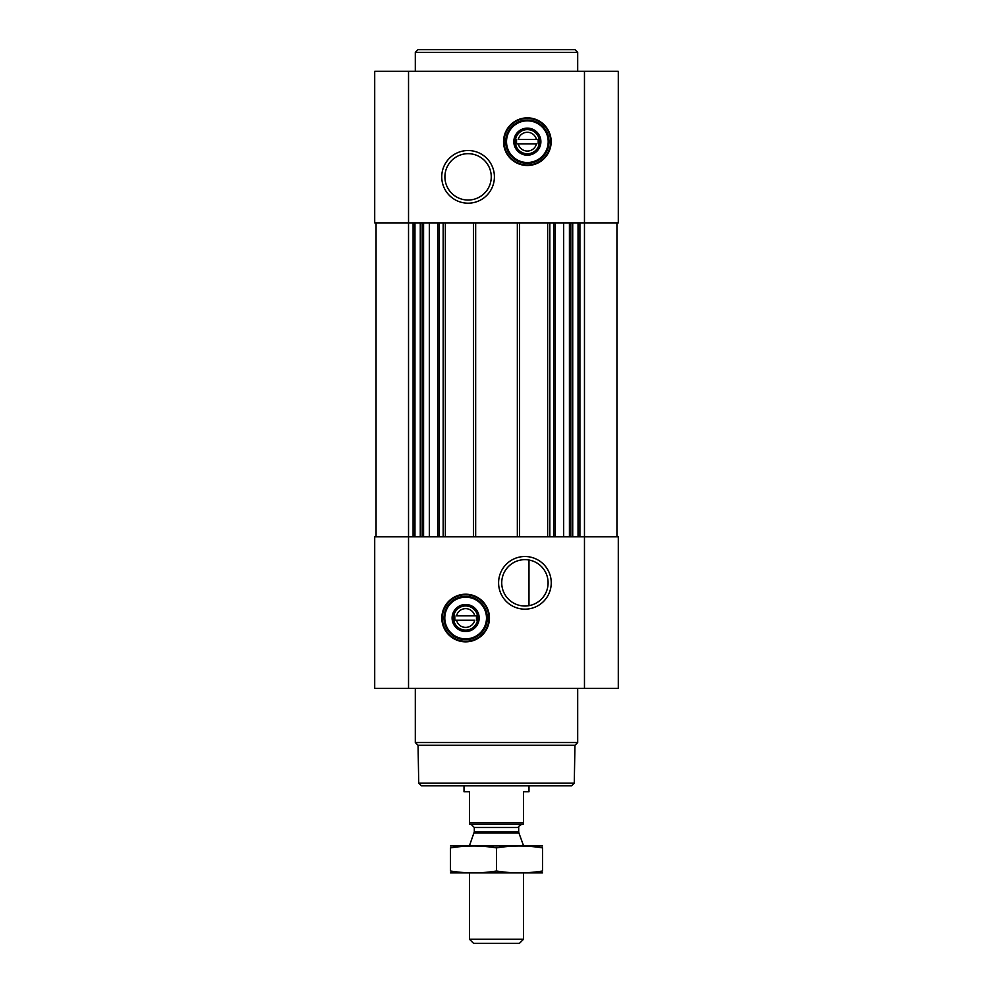 <?xml version="1.0" encoding="UTF-8"?>
<svg xmlns="http://www.w3.org/2000/svg" width="993" height="993" viewBox="0 0 993 993"><rect width="100%" height="100%" fill="white"/><g stroke="black" fill="none" stroke-linecap="round" stroke-linejoin="round"><path stroke-width="1.49" d="M524.925 559.655A23.187 23.187 0 0 1 544.996 594.435A23.187 23.187 0 0 1 504.841 594.435A23.187 23.187 0 0 1 524.925 559.655M528.984 605.668L528.984 560.015L528.984 605.668M536.468 143.836A9.359 9.359 0 0 1 518.247 143.836L536.468 143.836M474.753 620.191A9.359 9.359 0 0 1 456.532 620.191L474.753 620.191M376.062 222.866L376.062 536.828M374.709 688.397L374.709 536.828L618.291 536.828L618.291 688.397L374.709 688.397M465.643 594.211A23.82 23.82 0 0 1 486.272 629.934A23.82 23.82 0 0 1 445.013 629.934A23.82 23.82 0 0 1 465.643 594.211M524.925 556.514A26.327 26.327 0 0 1 547.726 595.999A26.327 26.327 0 0 1 502.123 595.999A26.327 26.327 0 0 1 524.925 556.514M616.938 222.866L616.938 536.828M547.652 222.866L547.652 536.828M519.5 222.866L519.5 536.828M473.5 222.866L473.5 536.828M445.348 222.866L445.348 536.828M374.709 222.866L374.709 71.297L618.291 71.297L618.291 222.866L374.709 222.866M527.357 117.857A23.82 23.82 0 0 1 547.987 153.58A23.82 23.82 0 0 1 506.728 153.58A23.82 23.82 0 0 1 527.357 117.857M468.075 150.526A26.327 26.327 0 0 1 490.877 190.023A26.327 26.327 0 0 1 445.274 190.023A26.327 26.327 0 0 1 468.075 150.526M574.277 783.117L418.723 783.117L421.429 785.835L571.571 785.835L574.277 783.117L574.947 745.284L577.69 742.528L577.69 688.397M418.723 783.117L418.053 745.284L574.947 745.284M418.053 745.284L415.31 742.528L577.69 742.528M415.31 742.528L415.31 688.397M456.532 615.859A9.359 9.359 0 0 1 474.753 615.859L456.532 615.859M474.753 615.859L476.466 615.859L476.466 620.191L476.466 615.859L474.753 615.859M456.532 620.191L454.819 620.191L454.819 615.859L454.819 620.191L456.532 620.191M465.643 605.953A12.065 12.065 0 0 1 476.094 624.063A12.065 12.065 0 0 1 455.191 624.063A12.065 12.065 0 0 1 465.643 605.953M465.643 604.489A13.53 13.53 0 0 1 477.36 624.796A13.53 13.53 0 0 1 453.925 624.796A13.53 13.53 0 0 1 465.643 604.489M465.643 597.178A20.841 20.841 0 0 1 483.69 628.445A20.841 20.841 0 0 1 447.595 628.445A20.841 20.841 0 0 1 465.643 597.178M465.643 596.371A21.647 21.647 0 0 1 484.398 628.854A21.647 21.647 0 0 1 446.9 628.854A21.647 21.647 0 0 1 465.643 596.371M415.31 71.297L415.31 52.356L577.69 52.356L577.69 71.297M415.31 52.356L418.016 49.65L574.984 49.65L577.69 52.356M468.075 153.679A23.187 23.187 0 0 1 488.159 188.447A23.187 23.187 0 0 1 448.004 188.447A23.187 23.187 0 0 1 468.075 153.679M518.247 139.504A9.359 9.359 0 0 1 536.468 139.504L518.247 139.504M536.468 139.504L538.181 139.504L538.181 143.836L538.181 139.504L536.468 139.504M518.247 143.836L516.534 143.836L516.534 139.504L516.534 143.836L518.247 143.836M527.357 129.599A12.065 12.065 0 0 1 537.809 147.709A12.065 12.065 0 0 1 516.906 147.709A12.065 12.065 0 0 1 527.357 129.599M527.357 128.134A13.53 13.53 0 0 1 539.075 148.441A13.53 13.53 0 0 1 515.64 148.441A13.53 13.53 0 0 1 527.357 128.134M527.357 120.836A20.841 20.841 0 0 1 545.405 152.09A20.841 20.841 0 0 1 509.31 152.09A20.841 20.841 0 0 1 527.357 120.836M527.357 120.016A21.647 21.647 0 0 1 546.1 152.5A21.647 21.647 0 0 1 508.602 152.5A21.647 21.647 0 0 1 527.357 120.016M523.559 822.725L469.441 822.725L469.441 824.264L523.559 824.264L523.559 791.781L528.984 791.781L528.984 785.835M469.441 822.725L469.441 791.781L464.016 791.781L464.016 785.835M523.559 939.204L469.441 939.204L473.587 943.35L519.413 943.35L523.559 939.204L523.559 872.984M469.441 845.912L523.559 845.912M469.441 939.204L469.441 872.984M471.054 824.264L474.306 827.504L474.306 831.811L469.441 845.763M450.487 872.909L542.513 872.909M542.513 870.998C542.513 873.505 542.513 873.505 542.513 870.998C527.171 873.517 511.842 873.517 496.5 870.998C481.158 873.517 465.829 873.517 450.487 870.998C450.487 873.505 450.487 873.505 450.487 870.998L450.487 847.898C450.487 845.391 450.487 845.391 450.487 847.898C465.829 845.378 481.158 845.378 496.5 847.898C511.842 845.378 527.171 845.378 542.513 847.898C542.513 845.391 542.513 845.391 542.513 847.898L542.513 870.998M496.5 870.998L496.5 847.898M450.487 845.986L542.513 845.986M439.204 222.866L439.204 536.828M443.176 222.866L443.176 536.828M475.659 222.866L475.659 536.828M517.341 222.866L517.341 536.828M549.824 222.866L549.824 536.828M553.796 222.866L553.796 536.828M579.912 222.866L579.912 536.828M584.467 71.297L584.467 688.397M408.533 688.397L408.533 71.297M413.088 222.866L413.088 536.828M578.038 222.866L578.038 536.828M572.725 222.866L572.725 536.828M570.851 222.866L570.851 536.828M569.423 222.866L569.423 536.828M563.676 222.866L563.676 536.828M555.323 222.866L555.323 536.828M414.962 222.866L414.962 536.828M420.275 222.866L420.275 536.828M422.149 222.866L422.149 536.828M423.577 222.866L423.577 536.828M429.324 222.866L429.324 536.828M437.677 222.866L437.677 536.828M465.643 594.745A23.286 23.286 0 0 1 485.813 629.661A23.286 23.286 0 0 1 445.485 629.661A23.286 23.286 0 0 1 465.643 594.745M527.357 118.39A23.286 23.286 0 0 1 547.515 153.319A23.286 23.286 0 0 1 507.187 153.319A23.286 23.286 0 0 1 527.357 118.39M474.108 832.916L518.892 832.916L523.559 845.763M474.306 831.811L518.694 831.811L518.892 832.916M474.306 827.504L518.694 827.504C517.75 827.082 518.842 825.99 521.946 824.264M518.694 831.811L518.694 827.504"/></g></svg>
